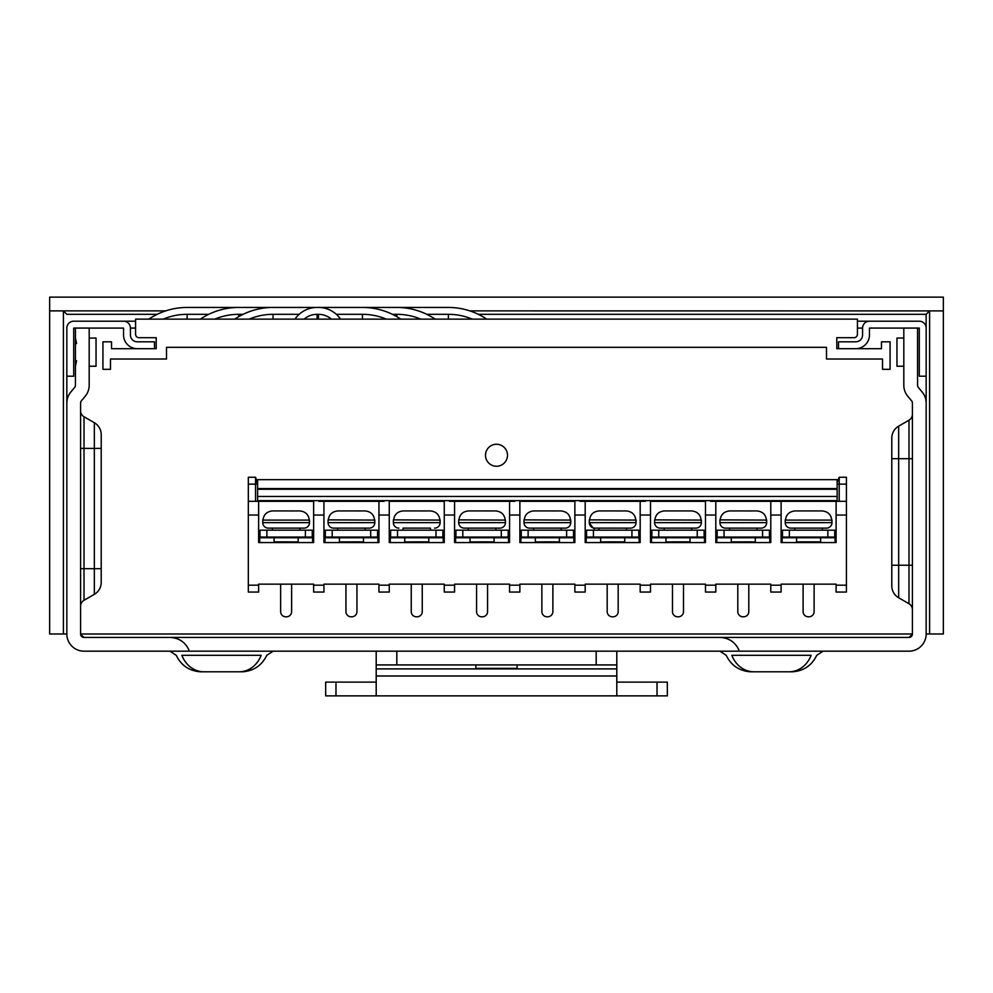 <?xml version="1.0" encoding="UTF-8"?>
<svg xmlns="http://www.w3.org/2000/svg" width="993" height="993" viewBox="0 0 993 993"><rect width="100%" height="100%" fill="white"/><g stroke="black" fill="none" stroke-linecap="round" stroke-linejoin="round"><path stroke-width="1.49" d="M808.6 537.064L808.6 537.747L822.353 537.747L822.353 537.064M785.24 519.873L785.488 519.873C786.208 514.535 789.336 511.556 794.884 510.936L822.328 510.936C827.877 511.556 831.004 514.535 831.724 519.873L831.985 522.628A5.499 5.499 90 0 1 826.486 528.127L790.738 528.127A5.499 5.499 -90 0 1 785.24 522.628L831.985 522.628L831.985 520.084L785.227 520.084L785.227 522.628L785.277 519.873M804.876 510.936L794.884 510.936M812.336 510.948L815.774 510.936M790.738 528.127L826.449 528.127M782.484 530.188L834.728 530.188L834.728 537.064L782.484 537.064L782.484 530.188L782.484 537.064M814.111 584.157L814.111 611.651A5.164 5.164 0 0 1 808.947 616.802L808.265 616.802A5.164 5.164 0 0 1 803.114 611.651L803.114 584.157M835.076 542.563L835.076 537.747L782.136 537.747L782.136 542.563M820.64 542.563L820.64 537.747L796.572 537.747L796.572 542.563M781.106 535.686L782.484 535.686M834.728 535.686L836.106 535.686M257.609 482.747L255.549 477.248L255.549 484.125L257.609 484.125L255.549 477.248L248.324 477.248L248.324 515.032L258.639 515.032L258.639 542.563L313.639 542.563L313.639 515.044L323.941 515.032L323.941 542.563L378.941 542.563L378.941 515.032L389.256 515.032L389.256 542.563L444.256 542.563L444.256 515.032L454.571 515.032L454.571 542.563L509.558 542.563L509.558 515.032L519.873 515.032L519.873 542.563L574.873 542.563L574.873 515.032L585.187 515.032L585.187 542.563L640.175 542.563L640.175 515.032L650.489 515.032L650.489 542.563L705.489 542.563L705.489 515.032L715.804 515.032L715.804 542.563L770.791 542.563L770.791 515.032L781.106 515.032L781.106 501.316L836.106 501.316L836.106 515.032L846.421 515.032L846.421 477.248L839.197 477.248L839.197 484.125L846.421 484.125M781.106 515.032L781.106 542.563L836.106 542.563L836.106 515.032M846.421 515.032L846.421 592.051L836.106 592.051L836.106 584.157L781.106 584.157L781.106 592.051L770.791 592.051L770.791 584.157L715.804 584.157L715.804 592.051L705.489 592.051L705.489 584.157L650.489 584.157L650.489 592.051L640.175 592.051L640.175 584.157L585.187 584.157L585.187 592.051L574.873 592.051L574.873 584.157L519.873 584.157L519.873 592.051L509.558 592.051L509.558 584.157L454.571 584.157L454.571 592.051L444.256 592.051L444.256 584.157L389.256 584.157L389.256 592.051L378.941 592.051L378.941 584.157L323.941 584.157L323.941 592.051L313.639 592.051L313.639 584.157L258.639 584.157L258.639 585.187L248.324 585.175L248.324 515.032M837.136 500.633L257.609 500.633L837.136 500.621L837.136 501.316L837.136 479.656L257.609 479.656L257.609 500.633L837.136 500.621L837.136 489.276L257.609 489.276M839.197 501.316L839.197 477.248L837.136 482.747L837.136 484.125L839.197 484.125M846.421 477.248L839.197 477.248M770.791 535.686L769.426 535.686M717.169 535.686L715.804 535.686M770.791 515.032L770.791 501.316L715.804 501.316L715.804 515.032M731.27 542.563L731.27 537.747L716.834 537.747L716.834 542.563M769.761 542.563L769.761 537.747L755.325 537.747L755.325 542.563L755.325 537.747L731.27 537.747M757.051 537.064L757.051 537.747L729.545 537.747L729.545 537.064M761.135 528.127L761.172 528.127A5.499 5.499 -90 0 0 766.67 522.628L719.925 522.628A5.499 5.499 90 0 0 725.424 528.127L761.135 528.127L725.424 528.127M719.925 519.873L720.186 519.873C720.893 514.535 724.021 511.556 729.57 510.936L757.026 510.936C762.574 511.556 765.702 514.535 766.422 519.873L766.67 522.628L766.67 520.084L719.975 519.873M719.925 522.628L719.925 520.084L719.925 522.628M739.574 510.936L729.57 510.936M747.034 510.948L757.026 510.936C762.574 511.556 765.702 514.535 766.422 519.873M724.058 530.188L724.058 537.064L769.426 537.064L769.426 530.188L717.169 530.188L717.169 537.064L717.169 530.188M724.058 537.064L717.169 537.064M748.796 584.157L748.796 611.651A5.164 5.164 0 0 1 743.645 616.802L742.95 616.802A5.164 5.164 0 0 1 737.799 611.651L737.799 584.157M705.489 515.032L705.489 501.316L650.489 501.316L650.489 515.032M705.489 535.686L704.111 535.686M651.867 535.686L650.489 535.686M665.955 542.563L665.955 537.747L651.52 537.747L651.52 542.563M704.459 542.563L704.459 537.747L690.023 537.747L690.023 542.563L690.023 537.747L665.955 537.747M691.736 537.064L691.736 537.747L664.243 537.747L677.983 537.747L677.983 537.064M695.857 528.127A5.499 5.499 -90 0 0 701.368 522.628L654.623 522.628A5.499 5.499 90 0 0 660.122 528.127L695.832 528.127L660.122 528.127M701.108 519.873L701.368 522.628L701.368 520.084L654.871 519.873C655.579 514.535 658.707 511.556 664.267 510.936L691.711 510.936C697.26 511.556 700.388 514.535 701.108 519.873C700.4 514.535 697.272 511.556 691.711 510.936M654.61 522.628L654.61 520.084L654.61 522.628M658.744 530.188L658.744 537.064L704.111 537.064L704.111 530.188L651.867 530.188L651.867 537.064L651.867 530.188M658.744 537.064L651.867 537.064M683.494 584.157L683.494 611.651A5.164 5.164 0 0 1 678.331 616.802L677.648 616.802A5.164 5.164 0 0 1 672.484 611.651L672.484 584.157M640.175 515.032L640.175 501.316L585.187 501.316L585.187 515.032M640.175 535.686L638.809 535.686M586.553 535.686L585.187 535.686M600.653 542.563L600.653 537.747L586.218 537.747L586.218 542.563M639.144 542.563L639.144 537.747L624.709 537.747L624.709 542.563L624.709 537.747L600.653 537.747M626.434 537.064L626.434 537.747L598.928 537.747L612.681 537.747L612.681 537.064M626.434 528.127L626.434 530.188L626.434 528.127L598.928 528.127L598.928 530.188L598.928 528.127M594.844 528.127L630.555 528.127A5.499 5.499 -90 0 0 636.054 522.628L589.308 522.628A5.499 5.499 90 0 0 594.807 528.127L630.518 528.127M589.308 519.873L589.569 519.873C590.276 514.535 593.404 511.556 598.953 510.936L626.409 510.936C631.958 511.556 635.086 514.535 635.793 519.873L636.054 522.628L636.054 520.084L589.358 519.873M589.308 522.628L589.308 520.084L589.308 522.628C592.585 527.792 594.422 529.617 594.807 528.127M608.957 510.936L598.953 510.936M616.405 510.948L626.409 510.936C631.958 511.556 635.086 514.535 635.793 519.873M593.442 530.188L593.442 537.064L638.809 537.064L638.809 530.188L586.553 530.188L586.553 537.064L586.553 530.188M593.442 537.064L586.553 537.064M618.18 584.157L618.18 611.651A5.164 5.164 0 0 1 613.029 616.802L612.333 616.802A5.164 5.164 0 0 1 607.182 611.651L607.182 584.157M574.873 515.032L574.873 501.316L519.873 501.316L519.873 515.032M574.873 535.686L573.495 535.686M521.251 535.686L519.873 535.686M535.339 542.563L535.339 537.747L520.903 537.747L520.903 542.563M573.842 542.563L573.842 537.747L559.407 537.747L559.407 542.563L559.407 537.747L535.339 537.747M561.119 537.064L561.119 537.747L533.626 537.747L533.626 537.064M565.203 528.127L565.24 528.127A5.499 5.499 -90 0 0 570.752 522.628L523.994 522.628A5.499 5.499 90 0 0 529.505 528.127L565.203 528.127L529.505 528.127M524.006 519.873L524.254 519.873C524.962 514.535 528.09 511.556 533.651 510.936L561.095 510.936C566.643 511.556 569.771 514.535 570.491 519.873L570.752 522.628L570.752 520.084L524.043 519.873M523.994 522.628L523.994 520.084L523.994 522.628M543.643 510.936L533.638 510.936M551.103 510.948L561.107 510.936L551.103 510.936M570.491 519.873C569.783 514.535 566.655 511.556 561.095 510.936M528.127 530.188L528.127 537.064L573.495 537.064L573.495 530.188L521.251 530.188L521.251 537.064L521.251 530.188M528.127 537.064L521.251 537.064M552.878 584.157L552.878 611.651A5.164 5.164 0 0 1 547.714 616.802L547.031 616.802A5.164 5.164 0 0 1 541.868 611.651L541.868 584.157M509.558 515.032L509.558 501.316L454.571 501.316L454.571 515.032M509.558 535.686L508.193 535.686M455.936 535.686L454.571 535.686M470.037 542.563L470.037 537.747L455.601 537.747L455.601 542.563M508.528 542.563L508.528 537.747L494.092 537.747L494.092 542.563L494.092 537.747L470.037 537.747M495.817 537.064L495.817 537.747L468.311 537.747L482.064 537.747L482.064 537.064M495.755 528.127L468.311 528.127L468.311 530.188L468.311 528.127M499.938 528.127A5.499 5.499 -90 0 0 505.437 522.628L458.692 522.628A5.499 5.499 90 0 0 464.19 528.127L499.901 528.127L464.19 528.127M458.692 519.873L458.94 519.873C459.66 514.535 462.788 511.556 468.336 510.936L495.792 510.936C501.328 511.556 504.469 514.535 505.176 519.873L505.437 522.628L505.437 520.084L458.741 519.873M458.692 522.628L458.692 520.084L458.692 522.628M478.328 510.936L468.336 510.936M485.788 510.948L495.792 510.936L485.788 510.936M505.176 519.873C504.469 514.535 501.341 511.556 495.792 510.936M462.825 530.188L462.812 537.064L508.193 537.064L508.193 530.188L455.936 530.188L455.936 537.064L455.936 530.188M462.812 537.064L455.936 537.064M487.563 584.157L487.563 611.651A5.164 5.164 0 0 1 482.412 616.802L481.717 616.802A5.164 5.164 0 0 1 476.566 611.651L476.566 584.157M444.256 515.032L444.256 501.316L389.256 501.316L389.256 515.032M444.256 535.686L442.878 535.686M390.634 535.686L389.256 535.686M404.722 542.563L404.722 537.747L390.286 537.747L390.286 542.563M443.226 542.563L443.226 537.747L428.79 537.747L428.79 542.563M430.503 537.064L430.503 537.747L403.009 537.747L416.75 537.747L416.75 537.064M434.586 528.127L434.624 528.127A5.499 5.499 -90 0 0 440.122 522.628L393.377 522.628A5.499 5.499 90 0 0 398.888 528.127L398.888 528.127M393.377 519.873L393.638 519.873C394.345 514.535 397.473 511.556 403.021 510.936L430.478 510.936C436.026 511.556 439.154 514.535 439.874 519.873L440.135 522.628L440.135 520.084L393.427 519.873M393.377 522.628L393.377 520.084L393.377 522.628M413.026 510.936L403.021 510.936M420.486 510.948L430.478 510.936L420.486 510.936M439.874 519.873C439.167 514.535 436.039 511.556 430.478 510.936M430.441 528.127L403.009 528.127L403.009 530.188L403.009 528.127M397.51 530.188L397.51 537.064L442.878 537.064L442.878 530.188L390.634 530.188L390.634 537.064L390.634 530.188M397.51 537.064L390.634 537.064M422.248 584.157L422.248 611.651A5.164 5.164 0 0 1 417.097 616.802L416.415 616.802A5.164 5.164 0 0 1 411.251 611.651L411.251 584.157M428.79 537.747L404.722 537.747M378.941 515.032L378.941 501.316L323.941 501.316L323.941 515.032M378.941 535.686L377.563 535.686M325.319 535.686L323.941 535.686M365.201 537.064L365.201 537.747L337.694 537.747L351.435 537.747L351.448 537.064M369.284 528.127L369.322 528.127A5.499 5.499 -90 0 0 374.82 522.628L328.075 522.628A5.499 5.499 90 0 0 333.574 528.127L369.284 528.127L333.574 528.127M328.075 519.873L328.323 519.873C329.031 514.535 332.171 511.556 337.719 510.936L365.176 510.936C370.712 511.556 373.852 514.535 374.56 519.873L374.82 522.628L374.82 520.084L328.124 519.873M328.075 522.628L328.075 520.084L328.075 522.628M347.711 510.936L337.719 510.936M355.171 510.948L365.176 510.936L355.171 510.936M374.56 519.873C373.852 514.535 370.724 511.556 365.176 510.936M332.208 530.188L332.196 537.064L377.563 537.064L377.563 530.188L325.319 530.188L325.319 537.064L325.319 530.188M332.196 537.064L325.319 537.064M377.911 542.563L377.911 537.747L324.984 537.747L324.984 542.563M363.475 542.563L363.475 537.747L363.475 542.563M356.946 584.157L356.946 611.651A5.164 5.164 0 0 1 351.795 616.802L351.1 616.802A5.164 5.164 0 0 1 345.949 611.651L345.949 584.157M339.42 542.563L339.42 537.747M286.133 537.064L286.133 537.747L299.886 537.747L299.886 537.064M268.259 528.127L268.259 528.127A5.499 5.499 -90 0 1 262.76 522.628L309.506 522.628A5.499 5.499 90 0 1 304.007 528.127L268.271 528.127L303.97 528.127M262.76 519.873L263.021 519.873C263.728 514.535 266.856 511.556 272.405 510.936L299.861 510.936C305.41 511.556 308.538 514.535 309.257 519.873L309.506 522.628L309.506 520.084L262.76 520.084L262.76 522.628L262.81 519.873M282.409 510.936L272.405 510.936M289.869 510.948L299.861 510.936L289.869 510.936M312.261 530.188L266.894 530.188L266.894 537.064L312.261 537.064L312.261 530.188L312.261 537.064M266.894 537.064L260.017 537.064L260.017 530.188L266.894 530.188M291.632 584.157L291.632 611.651A5.164 5.164 0 0 1 286.481 616.802L285.798 616.802A5.164 5.164 0 0 1 280.634 611.651L280.634 584.157M312.609 542.563L312.609 537.747L298.173 537.747L298.173 541.88L274.105 541.868L274.105 537.747L259.669 537.747L259.669 542.563M274.105 541.868L274.105 542.563M298.173 541.88L298.173 542.563M274.105 537.747L298.173 537.747L274.105 537.747M313.639 515.044L313.639 501.316L248.324 501.316L258.639 501.316L258.639 515.032M313.639 535.686L312.261 535.686M260.017 535.686L258.639 535.686M258.639 592.051L248.324 592.051L258.639 592.051L258.639 585.187M248.324 592.051L248.324 585.175M248.324 484.125L255.549 484.125L255.549 501.316M257.609 501.316L257.609 500.621L257.609 501.316M255.549 477.248L248.324 477.248M837.136 496.45L257.609 496.45M846.421 501.316L836.106 501.316L846.421 501.316M781.106 501.316L770.791 501.316M710.64 501.316L715.804 501.316L710.64 501.316M645.338 501.316L640.175 501.316L645.338 501.316M580.024 501.316L585.187 501.316L580.024 501.316M514.722 501.316L509.558 501.316L514.722 501.316M449.407 501.316L454.571 501.316L449.407 501.316M384.105 501.316L378.941 501.316L384.105 501.316M318.79 501.316L323.941 501.316L318.79 501.316M123.542 321.198A6.889 6.889 0 0 1 130.431 328.087L130.431 334.951A6.877 6.877 0 0 0 137.307 341.815L154.486 341.815L154.486 348.692L137.307 348.692A13.753 13.753 0 0 1 123.554 334.951L123.554 328.087L73.705 328.087L73.705 376.198L66.841 376.198L66.841 328.087A6.889 6.889 0 0 1 73.73 321.198L135.582 321.198M857.418 321.198L919.27 321.198A6.889 6.889 0 0 1 926.159 328.087L926.159 376.198L919.295 376.198L919.295 328.087L869.458 328.075L869.446 334.951A13.753 13.753 0 0 1 855.693 348.692L838.514 348.692L838.514 341.815L855.693 341.815A6.877 6.877 0 0 0 862.569 334.951L862.569 328.087L857.418 328.075M130.431 328.075L135.582 328.075M869.458 321.198A6.889 6.889 0 0 0 862.569 328.087M448.377 307.445L187.143 307.445L448.377 307.445A68.74 68.74 0 0 1 486.719 319.138M148.801 319.138A68.74 68.74 0 0 1 187.143 307.445M208.741 314.322L187.143 314.322A61.876 61.876 0 0 0 163.224 319.138M426.779 314.322L448.377 314.322A61.876 61.876 0 0 1 472.296 319.138M435.157 319.138A68.74 68.74 0 0 0 396.815 307.445L238.705 307.445A68.74 68.74 0 0 0 200.363 319.138M243.111 314.322L238.705 314.322A61.876 61.876 0 0 0 214.773 319.138M392.409 314.322L396.815 314.322A61.876 61.876 0 0 1 420.747 319.138M400.787 319.138A68.74 68.74 0 0 0 362.445 307.445L273.075 307.445A68.74 68.74 0 0 0 234.733 319.138M299.166 314.322L273.075 314.322A61.876 61.876 0 0 0 249.156 319.138M336.354 314.322L362.445 314.322A61.876 61.876 0 0 1 386.364 319.138M340.661 319.138A6.877 6.877 0 0 1 340.016 318.381A26.737 26.737 0 0 0 318.443 307.445L317.077 307.445A26.737 26.737 0 0 0 295.504 318.381A6.877 6.877 0 0 1 294.859 319.138M331.414 319.138A19.872 19.872 0 0 0 318.443 314.322L317.077 314.322A19.872 19.872 0 0 0 304.106 319.138M376.198 682.117L325.667 682.117L325.667 695.87L667.333 695.87L667.333 682.117L616.802 682.117M616.802 651.185L616.802 664.925L376.198 664.925L376.198 695.87M616.802 664.925L616.802 695.87M376.198 664.925L376.198 651.185M517.13 664.925L517.13 668.363L475.87 668.363L475.87 664.925M66.841 568.679L66.841 633.993A17.191 17.191 0 0 0 84.02 651.185L908.98 651.185A17.191 17.191 0 0 0 926.159 633.993L926.159 403.046A17.191 17.191 0 0 0 922.174 392.036L918.364 387.456A3.438 3.438 0 0 1 917.569 385.259L917.569 328.075L903.816 328.075L903.816 385.259A17.191 17.191 0 0 0 907.801 396.269L911.624 400.837A3.438 3.438 0 0 1 912.418 403.046L912.418 633.993A3.438 3.438 0 0 1 908.98 637.432L84.02 637.432A3.438 3.438 0 0 1 80.582 633.993L80.582 403.046A3.438 3.438 0 0 1 81.376 400.837L85.199 396.269A17.191 17.191 0 0 0 89.184 385.259L89.184 328.075L75.431 328.075L75.431 385.259A3.438 3.438 0 0 1 74.636 387.456L70.826 392.036A17.191 17.191 0 0 0 66.841 403.046L66.841 633.993L49.65 633.993L49.65 310.896L63.403 310.896L63.403 633.993M912.418 633.993L80.582 633.993M496.5 466.251A10.997 10.997 0 0 0 506.02 449.755A10.997 10.997 0 0 0 486.98 449.755A10.997 10.997 0 0 0 496.5 466.251M908.98 637.432L912.406 634.304M84.02 637.432L80.594 634.304M165.682 310.883L49.65 310.883L49.65 297.13L943.35 297.13L943.35 633.993L929.597 633.993L929.597 310.896L943.35 310.896L469.838 310.883M926.159 633.993L929.597 633.993M926.159 331.513L926.159 314.322L929.585 310.883L926.159 314.322L478.341 314.322M66.841 314.322L63.415 310.883L66.841 314.322L157.179 314.322M80.582 568.679L94.335 568.679L94.335 594.335L84.02 600.293A6.877 6.877 0 0 0 80.582 606.251A6.877 6.877 0 0 1 84.02 600.293A6.877 6.877 0 0 0 80.582 606.251A6.877 6.877 0 0 1 84.02 600.293L94.335 594.335A13.753 13.753 0 0 0 101.212 582.432L101.212 434.624A13.753 13.753 0 0 0 94.335 422.72L84.02 416.762L84.02 600.293M101.212 568.679L94.335 568.679L94.335 422.72L84.02 416.762A6.877 6.877 0 0 1 80.582 410.817M903.816 338.042L896.952 338.042L896.952 366.231L903.816 366.231M89.184 338.042L96.048 338.042L96.048 366.231L89.184 366.231M898.665 426.158A13.753 13.753 0 0 0 891.788 438.062L891.788 458.692L891.788 438.062A13.753 13.753 0 0 1 898.665 426.158L898.665 597.774A13.753 13.753 0 0 1 891.788 585.87L891.788 565.24L891.788 585.87A13.753 13.753 0 0 0 898.665 597.774L908.98 603.732A6.877 6.877 0 0 1 912.418 609.69A6.877 6.877 0 0 0 908.98 603.732L908.98 420.2A6.877 6.877 0 0 0 912.418 414.255A6.877 6.877 0 0 1 908.98 420.2L898.665 426.158L908.98 420.2M898.665 597.774A13.753 13.753 0 0 1 891.788 585.87A13.753 13.753 0 0 0 898.665 597.774L908.98 603.732M912.418 565.24L891.788 565.24L891.788 458.692L912.418 458.692M823.048 651.185L816.73 655.33C811.802 665.484 803.709 670.97 792.451 671.802L750.522 671.802C739.264 670.97 731.171 665.484 726.231 655.33L719.925 651.185M753.91 671.802A27.494 24.093 -90 0 1 731.841 655.306C724.443 655.306 724.443 655.306 731.841 655.306L811.132 655.306C818.53 655.306 818.53 655.306 811.132 655.306A27.494 24.093 -90 0 1 789.05 671.802M239.09 671.802L203.95 671.802A27.494 24.093 -90 0 1 181.868 655.306C174.47 655.306 174.47 655.306 181.868 655.306L261.159 655.306C268.557 655.306 268.557 655.306 261.159 655.306A27.494 24.093 -90 0 1 239.09 671.802L242.478 671.802C253.736 670.97 261.829 665.484 266.769 655.33L273.075 651.185M169.952 651.185L176.27 655.33C181.198 665.484 189.291 670.97 200.549 671.802L203.95 671.802M166.514 347.327L826.486 347.327L826.486 359.007L882.504 359.007L882.504 369.322L890.076 369.322L890.076 341.815L881.474 341.815L881.474 348.692L836.789 348.692L836.789 337.694L853.98 337.694A3.438 3.438 0 0 0 857.418 334.256L857.418 319.138L135.582 319.138L135.582 334.256A3.438 3.438 0 0 0 139.02 337.694L156.211 337.694L156.211 348.692L111.526 348.692L111.526 341.815L102.924 341.815L102.924 369.322L110.496 369.322L110.496 359.007L166.514 359.007L166.514 347.327M822.353 528.127L822.353 530.188L822.353 528.127M794.859 530.188L794.859 528.127L794.859 530.188M827.852 530.188L827.852 537.064M789.361 530.188L789.361 537.064M820.64 541.868L796.572 541.868M755.325 541.868L731.27 541.88M743.298 537.747L743.298 537.064M729.545 528.127L729.545 530.188L729.545 528.127M757.051 530.188L757.051 528.127L757.051 530.188M762.55 537.064L762.55 530.188M690.023 541.868L665.955 541.88M664.243 528.127L664.243 530.188L664.243 528.127M691.736 530.188L691.736 528.127L691.736 530.188M697.235 537.064L697.235 530.188M624.709 541.868L600.653 541.88M631.933 537.064L631.933 530.188M559.407 541.868L535.339 541.88M547.366 537.747L547.366 537.064M533.626 528.127L533.626 530.188L533.626 528.127M561.119 530.188L561.119 528.127L561.119 530.188M566.618 537.064L566.618 530.188M494.092 541.868L470.037 541.88M495.817 530.188L495.817 528.127L495.817 530.188M501.316 537.064L501.304 530.188M428.79 541.868L404.722 541.88M430.503 530.188L430.503 528.127L430.503 530.188M436.001 537.064L436.001 530.188M365.201 530.188L365.201 528.127L365.201 530.188M337.694 528.127L337.694 530.188L337.694 528.127M370.699 537.064L370.687 530.188M363.475 541.868L339.42 541.88M272.392 528.127L272.392 530.188L272.392 528.127M299.886 530.188L299.886 528.127L299.886 530.188M305.385 530.188L305.385 537.064M715.804 585.187L705.489 585.187M650.489 585.187L640.175 585.187M585.187 585.187L574.873 585.187M519.873 585.187L509.558 585.187M454.571 585.187L444.256 585.187M389.256 585.187L378.941 585.187M323.941 585.187L313.639 585.187M837.136 488.581L257.609 488.581M846.421 585.175L836.106 585.187M781.106 592.051L770.791 592.051M781.106 585.187L770.791 585.187M187.143 314.322L187.143 319.138M448.377 314.322L448.377 319.138M238.705 314.322L238.705 316.655M396.815 314.322L396.815 316.655M273.075 314.322L273.075 319.138M362.445 314.322L362.445 319.138M317.077 314.322L317.077 319.138M318.443 314.322L318.443 319.138M335.982 682.117L335.982 695.87M657.018 682.117L657.018 695.87M376.198 668.897L616.802 668.897M376.198 675.997L616.802 675.997M396.815 651.185L396.815 664.925M596.185 664.925L596.185 651.185M66.841 448.377L66.841 372.76M926.159 458.692L926.159 372.76M101.212 448.377L80.582 448.377M94.335 594.335A13.753 13.753 0 0 0 101.212 582.432M794.859 537.747L794.859 537.064M691.724 510.936L681.719 510.936M674.259 510.936L664.255 510.936M664.243 537.747L664.243 537.064M598.928 537.747L598.928 537.064M468.311 537.747L468.311 537.064M403.009 537.747L403.009 537.064M337.694 537.747L337.694 537.064M272.392 537.747L272.392 537.064M76.573 343.541L75.431 338.042M76.573 360.732L75.431 366.231M738.842 649.819C734.994 641.95 728.688 637.816 719.925 637.432M188.869 649.819C185.021 641.95 178.715 637.816 169.952 637.432"/></g></svg>
